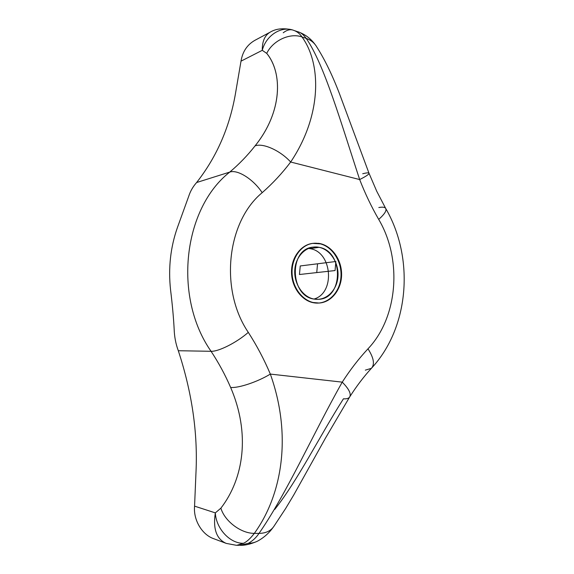 <?xml version="1.0" encoding="UTF-8"?>
<svg xmlns="http://www.w3.org/2000/svg" width="574" height="574" viewBox="0 0 574 574"><rect width="100%" height="100%" fill="white"/><g stroke="black" fill="none" stroke-linecap="round" stroke-linejoin="round"><path stroke-width="0.86" d="M367.984 348.813C358.764 358.707 350.183 369.814 342.248 382.141L270.332 374.083C264.176 359.532 256.836 345.627 248.298 332.368C219.361 289.755 226.802 221.7 262.196 192.67C272.779 183.364 282.272 173.147 290.666 162.026L359.668 179.562C365.143 193.61 371.493 206.891 378.704 219.404C402.36 259.34 398.069 317.228 367.984 348.813C373.803 357.911 374.937 364.418 371.385 368.336C374.937 364.418 373.803 357.911 367.984 348.813C398.069 317.228 402.36 259.34 378.704 219.404C371.493 206.891 365.143 193.61 359.668 179.562C366.356 176.175 369.455 174.037 368.974 173.133C369.455 174.037 366.356 176.175 359.668 179.562L290.666 162.026C282.272 173.147 272.779 183.364 262.196 192.67C226.802 221.7 219.361 289.755 248.298 332.368C236.789 342.513 218.594 351.697 211.06 351.295L178.306 350.728C175.773 343.934 174.388 336.694 174.152 328.995C173.513 317.192 172.315 304.141 170.557 289.848C168.182 268.015 170.485 247.2 177.474 227.39C170.485 247.2 168.182 268.015 170.557 289.848C172.315 304.141 173.513 317.192 174.152 328.995C174.388 336.694 175.773 343.934 178.306 350.728C191.967 392.315 197.865 432.774 195.999 472.115L194.564 506.139L215.329 512.883C212.868 528.934 216.491 539.101 226.192 543.377C216.498 539.108 212.868 528.941 215.329 512.883L220.89 508.162C243.907 478.35 250.415 433.384 230.626 387.436C225.159 374.793 218.637 362.746 211.06 351.295C172.91 296.78 183.257 208.419 229.751 172.085C183.257 208.419 172.91 296.78 211.06 351.295L178.306 350.728C191.967 392.315 197.865 432.774 195.999 472.115L194.564 506.139L215.329 512.883C216.075 528.625 229.966 543.621 243.469 543.298C246.77 541.834 250.393 538.527 254.332 533.368L259.003 533.404C256.212 537.565 252.682 540.866 248.42 543.305C252.359 543.269 255.939 542.236 259.168 540.213C255.939 542.236 252.359 543.269 248.42 543.305L239.774 545.3L248.42 543.305C252.682 540.866 256.212 537.565 259.003 533.404L254.332 533.368C282.717 494.142 291.915 434.532 270.332 374.083C257.755 381.832 238.346 388.318 230.626 387.436C225.159 374.793 218.637 362.746 211.06 351.295C218.594 351.697 236.789 342.513 248.298 332.368C256.836 345.627 264.176 359.532 270.332 374.083C257.755 381.832 238.346 388.318 230.626 387.436C250.415 433.384 243.907 478.35 220.89 508.162C224.621 521.127 240.958 533.504 254.332 533.368C282.717 494.142 291.915 434.532 270.332 374.083L342.248 382.141C350.183 369.814 358.764 358.707 367.984 348.813M314.337 299.104C325.924 301.092 336.816 290.659 337.921 277.012C339.198 263.401 330.502 249.554 319.044 247.315C307.607 244.868 296.098 254.999 294.849 269.106C293.436 283.176 302.742 297.325 314.337 299.104L318.52 299.312C343.51 298.781 343.855 251.032 319.044 247.315L310.111 248.664L308.403 248.406L310.111 248.664C332.253 251.886 335.453 293.099 313.985 299.047C335.453 293.099 332.253 251.886 310.111 248.664L319.044 247.315L312.765 247.157C288.593 249.281 289.942 296.55 314.337 299.104M274.731 509.432C297.942 480.151 319.23 436.85 343.446 398.801C346.387 399.045 348.404 398.521 349.501 397.237C351.553 394.173 349.136 389.136 342.248 382.141C313.067 433.757 286.72 493.626 259.003 533.404C266.013 533.268 271.057 530.799 274.128 525.985M274.107 526.028C271.028 530.814 265.992 533.268 259.003 533.404C286.72 493.626 313.067 433.757 342.248 382.141C349.042 389.043 351.489 394.037 349.58 397.143M236.746 545.3L243.469 543.298C229.966 543.621 216.075 528.625 215.329 512.883L220.89 508.162C224.621 521.127 240.958 533.504 254.332 533.368C250.393 538.527 246.77 541.834 243.469 543.298L236.746 545.3M213.808 538.728C202.357 534.939 193.208 520.295 194.564 506.139M270.017 32.252C264.743 35.43 262.16 41.45 262.275 50.318L241.008 61.16L235.842 91.374C230.196 126.007 217.123 156.393 196.609 182.532C192.964 186.636 190.331 191.228 188.703 196.33L177.474 227.39L188.703 196.33C190.331 191.228 192.964 186.636 196.609 182.532L229.751 172.085C237.435 169.23 253.234 179.102 262.196 192.67C253.234 179.102 237.435 169.23 229.751 172.085C239.136 164.171 247.566 155.439 255.057 145.882C262.921 142.747 280.277 150.503 290.666 162.026C322.079 115.252 321.54 63.728 301.981 36.951C299.872 33.694 297.009 31.455 293.4 30.235C281.317 25.686 266.006 35.459 262.275 50.318L241.008 61.16L235.842 91.374C230.196 126.007 217.123 156.393 196.609 182.532L229.751 172.085C239.136 164.171 247.566 155.439 255.057 145.882C282.717 111.65 282.559 72.41 266.731 53.389L262.275 50.318L266.731 53.389C272.779 40.553 289.956 32.546 301.981 36.951C299.872 33.694 297.009 31.455 293.4 30.235C290.379 29.066 286.993 29.905 283.226 32.775M270.01 32.252C264.736 35.43 262.16 41.457 262.275 50.318C266.006 35.459 281.317 25.686 293.4 30.235M316.956 47.29C314.624 43.079 311.036 40.108 306.215 38.386C303.438 34.598 300.654 32.395 297.87 31.771L298.552 32.015L297.87 31.771C300.654 32.395 303.438 34.598 306.215 38.386L301.981 36.951L306.215 38.386C311.022 40.101 314.595 43.057 316.934 47.247M365.322 370.144L371.385 368.336C409.578 327.395 414.557 257.748 385.584 208.24C386.998 210.342 384.709 214.066 378.704 219.404C384.709 214.066 386.998 210.342 385.584 208.24C384.573 207.099 382.32 206.87 378.818 207.544M316.862 47.118C324.733 59.474 332.202 74.842 339.284 93.225L368.953 173.111C368.408 172.631 366.327 172.839 362.718 173.735M241.008 61.16C242.594 51.524 247.308 44.542 255.129 40.202M306.215 38.386C324.224 64.381 340.841 122.319 359.668 179.562C340.841 122.319 324.224 64.381 306.215 38.386M266.731 53.389C282.889 73.192 282.329 112.038 255.057 145.882C262.921 142.747 280.277 150.503 290.666 162.026C322.079 115.252 321.54 63.728 301.981 36.951C289.956 32.546 272.779 40.553 266.731 53.389M318.376 243.304C331.011 244.861 341.444 258.802 341.595 273.863C341.889 288.923 331.815 302.297 319.151 303.036L312.995 302.484M312.034 243.469C300.274 245.242 291.018 258.35 291.542 273.045C291.951 287.739 302.075 300.984 314 302.835C327.252 305.067 339.65 293.12 340.906 277.565C342.348 262.038 332.468 246.239 319.381 243.641C306.315 240.807 293.113 252.359 291.678 268.524C290.042 284.647 300.733 300.841 314 302.835C327.252 305.067 339.65 293.12 340.906 277.565C342.348 262.038 332.468 246.239 319.381 243.641C306.315 240.807 293.113 252.359 291.678 268.524C290.042 284.647 300.733 300.841 314 302.835C327.252 305.067 339.65 293.12 340.906 277.565C342.348 262.038 332.468 246.239 319.381 243.641M316.102 302.993C303.868 302.046 292.927 288.987 292.116 273.942C291.169 258.896 300.532 245.184 312.572 243.383L321.454 243.928M317.544 263.796L300.245 265.956L299.449 274.516L316.748 272.585L317.544 263.796L300.245 265.956L299.449 274.516L316.748 272.585L317.544 263.796L316.748 272.585L335.058 270.555L335.862 261.5L317.544 263.796L316.748 272.585L335.058 270.555L335.862 261.5L317.544 263.796M371.385 368.336C363.751 376.702 356.59 386.115 349.91 396.591M272.951 527.635C269.228 532.794 264.528 537.056 258.838 540.414L258.838 540.414M240.147 545.293C244.696 545.494 250.228 544.238 256.75 541.519M239.042 545.293L237.062 545.293M213.55 538.634L226.321 543.42L236.402 545.293M291.42 29.676C282.846 27.932 275.8 28.743 270.275 32.108L254.806 40.374M294.713 30.709L297.504 31.663M299.197 32.244C305.626 34.741 310.914 38.817 315.076 44.478M385.584 208.24L376.766 191.321L369.053 173.362M274.142 525.971L285.543 508.657L293.694 495.075L325.372 438.292L349.501 397.237"/></g></svg>
